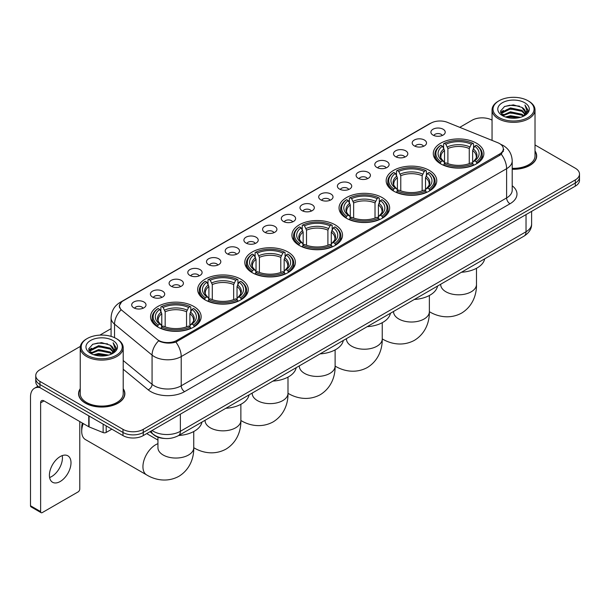 <?xml version="1.0" encoding="UTF-8"?>
<svg xmlns="http://www.w3.org/2000/svg" width="610" height="610" viewBox="0 0 610 610"><rect width="100%" height="100%" fill="white"/><g stroke="black" fill="none" stroke-linecap="round" stroke-linejoin="round"><path stroke-width="0.91" d="M287.981 252.014A25.3 14.609 0 0 0 260.409 248.842A25.3 14.609 0 0 0 244.793 262.338A25.3 14.609 0 0 0 252.204 272.67A25.3 14.609 0 0 0 279.776 275.834A25.3 14.609 0 0 0 295.392 262.338A25.3 14.609 0 0 0 287.981 252.014M429.349 170.396A25.3 14.609 0 0 0 401.776 167.224A25.3 14.609 0 0 0 386.16 180.72A25.3 14.609 0 0 0 393.572 191.052A25.3 14.609 0 0 0 421.144 194.216A25.3 14.609 0 0 0 436.76 180.72A25.3 14.609 0 0 0 429.349 170.396M382.226 197.602A25.3 14.609 0 0 0 354.654 194.43A25.3 14.609 0 0 0 339.038 207.926A25.3 14.609 0 0 0 346.45 218.258A25.3 14.609 0 0 0 374.021 221.422A25.3 14.609 0 0 0 389.637 207.926A25.3 14.609 0 0 0 382.226 197.602M335.103 224.808A25.3 14.609 0 0 0 307.531 221.636A25.3 14.609 0 0 0 291.915 235.132A25.3 14.609 0 0 0 299.327 245.464A25.3 14.609 0 0 0 326.899 248.628A25.3 14.609 0 0 0 342.515 235.132A25.3 14.609 0 0 0 335.103 224.808M240.858 279.22A25.3 14.609 0 0 0 213.287 276.048A25.3 14.609 0 0 0 197.671 289.544A25.3 14.609 0 0 0 205.082 299.876A25.3 14.609 0 0 0 232.654 303.04A25.3 14.609 0 0 0 248.27 289.544A25.3 14.609 0 0 0 240.858 279.22M193.736 306.418A25.3 14.609 0 0 0 166.164 303.254A25.3 14.609 0 0 0 150.548 316.75A25.3 14.609 0 0 0 157.959 327.082A25.3 14.609 0 0 0 185.531 330.246A25.3 14.609 0 0 0 201.148 316.75A25.3 14.609 0 0 0 193.736 306.418M476.471 143.19A25.3 14.609 0 0 0 448.899 140.025A25.3 14.609 0 0 0 433.283 153.514A25.3 14.609 0 0 0 440.687 163.846A25.3 14.609 0 0 0 468.266 167.01A25.3 14.609 0 0 0 483.882 153.514A25.3 14.609 0 0 0 476.471 143.19M414.297 145.874A7.16 4.133 180 0 1 412.871 144.707A7.16 4.133 180 0 1 415.242 139.568A7.16 4.133 180 0 1 424.423 140.033A7.16 4.133 180 0 1 425.841 144.707A7.16 4.133 180 0 1 414.297 145.874M423.546 146.308A4.293 2.478 0 0 0 422.394 145.096A4.293 2.478 0 0 0 418.163 144.471A4.293 2.478 0 0 0 415.166 146.308M395.593 156.671A7.16 4.133 180 0 1 394.174 155.504A7.16 4.133 180 0 1 396.546 150.365A7.16 4.133 180 0 1 405.719 150.83A7.16 4.133 180 0 1 407.144 155.504A7.16 4.133 180 0 1 395.593 156.671M404.849 157.105A4.293 2.478 0 0 0 403.698 155.893A4.293 2.478 0 0 0 399.466 155.268A4.293 2.478 0 0 0 396.469 157.105M376.896 167.468A7.16 4.133 180 0 1 375.47 166.301A7.16 4.133 180 0 1 377.842 161.162A7.16 4.133 180 0 1 387.022 161.627A7.16 4.133 180 0 1 388.44 166.301A7.16 4.133 180 0 1 376.896 167.468M386.145 167.902A4.293 2.478 0 0 0 384.994 166.69A4.293 2.478 0 0 0 380.762 166.065A4.293 2.478 0 0 0 377.765 167.902M358.192 178.265A7.16 4.133 180 0 1 356.774 177.098A7.16 4.133 180 0 1 359.145 171.959A7.16 4.133 180 0 1 368.318 172.424A7.16 4.133 180 0 1 369.744 177.098A7.16 4.133 180 0 1 358.192 178.265M367.449 178.7A4.293 2.478 0 0 0 366.297 177.487A4.293 2.478 0 0 0 362.065 176.862A4.293 2.478 0 0 0 359.069 178.7M339.495 189.062A7.16 4.133 180 0 1 338.07 187.895A7.16 4.133 180 0 1 340.441 182.756A7.16 4.133 180 0 1 349.621 183.213A7.16 4.133 180 0 1 351.04 187.895A7.16 4.133 180 0 1 339.495 189.062M348.745 189.489A4.293 2.478 0 0 0 347.593 188.284A4.293 2.478 0 0 0 343.361 187.659A4.293 2.478 0 0 0 340.365 189.489M320.791 199.859A7.16 4.133 180 0 1 319.373 198.692A7.16 4.133 180 0 1 321.744 193.553A7.16 4.133 180 0 1 330.917 194.01A7.16 4.133 180 0 1 332.343 198.692A7.16 4.133 180 0 1 320.791 199.859M330.048 200.286A4.293 2.478 0 0 0 328.897 199.081A4.293 2.478 0 0 0 324.665 198.448A4.293 2.478 0 0 0 321.668 200.286M302.095 210.656A7.16 4.133 180 0 1 300.669 209.489A7.16 4.133 180 0 1 303.04 204.35A7.16 4.133 180 0 1 312.221 204.808A7.16 4.133 180 0 1 313.639 209.489A7.16 4.133 180 0 1 302.095 210.656M311.344 211.083A4.293 2.478 0 0 0 310.193 209.878A4.293 2.478 0 0 0 305.961 209.245A4.293 2.478 0 0 0 302.964 211.083M283.391 221.453A7.16 4.133 180 0 1 281.972 220.286A7.16 4.133 180 0 1 284.344 215.147A7.16 4.133 180 0 1 293.517 215.604A7.16 4.133 180 0 1 294.943 220.286A7.16 4.133 180 0 1 283.391 221.453M292.647 221.88A4.293 2.478 0 0 0 291.496 220.675A4.293 2.478 0 0 0 287.264 220.042A4.293 2.478 0 0 0 284.268 221.88M264.694 232.25A7.16 4.133 180 0 1 263.268 231.083A7.16 4.133 180 0 1 265.64 225.944A7.16 4.133 180 0 1 274.82 226.401A7.16 4.133 180 0 1 276.238 231.083A7.16 4.133 180 0 1 264.694 232.25M273.943 232.677A4.293 2.478 0 0 0 272.792 231.472A4.293 2.478 0 0 0 268.56 230.839A4.293 2.478 0 0 0 265.563 232.677M245.99 243.047A7.16 4.133 180 0 1 244.572 241.88A7.16 4.133 180 0 1 246.943 236.741A7.16 4.133 180 0 1 256.116 237.198A7.16 4.133 180 0 1 257.542 241.88A7.16 4.133 180 0 1 245.99 243.047M255.247 243.474A4.293 2.478 0 0 0 254.095 242.269A4.293 2.478 0 0 0 249.864 241.636A4.293 2.478 0 0 0 246.867 243.474M227.294 253.844A7.16 4.133 180 0 1 225.868 252.67A7.16 4.133 180 0 1 228.239 247.538A7.16 4.133 180 0 1 237.42 247.995A7.16 4.133 180 0 1 238.838 252.67A7.16 4.133 180 0 1 227.294 253.844M236.543 254.271A4.293 2.478 0 0 0 235.391 253.066A4.293 2.478 0 0 0 231.16 252.433A4.293 2.478 0 0 0 228.163 254.271M208.589 264.641A7.16 4.133 180 0 1 207.171 263.467A7.16 4.133 180 0 1 209.543 258.335A7.16 4.133 180 0 1 218.715 258.792A7.16 4.133 180 0 1 220.141 263.467A7.16 4.133 180 0 1 208.589 264.641M217.846 265.068A4.293 2.478 0 0 0 216.695 263.863A4.293 2.478 0 0 0 212.463 263.23A4.293 2.478 0 0 0 209.466 265.068M189.893 275.438A7.16 4.133 180 0 1 188.467 274.264A7.16 4.133 180 0 1 190.838 269.124A7.16 4.133 180 0 1 200.019 269.589A7.16 4.133 180 0 1 201.437 274.264A7.16 4.133 180 0 1 189.893 275.438M199.142 275.865A4.293 2.478 0 0 0 197.991 274.652A4.293 2.478 0 0 0 193.759 274.027A4.293 2.478 0 0 0 190.762 275.865M171.189 286.235A7.16 4.133 180 0 1 169.771 285.061A7.16 4.133 180 0 1 172.142 279.921A7.16 4.133 180 0 1 181.315 280.387A7.16 4.133 180 0 1 182.741 285.061A7.16 4.133 180 0 1 171.189 286.235M180.446 286.662A4.293 2.478 0 0 0 179.294 285.45A4.293 2.478 0 0 0 175.062 284.824A4.293 2.478 0 0 0 172.066 286.662M152.492 297.032A7.16 4.133 180 0 1 151.066 295.858A7.16 4.133 180 0 1 153.438 290.718A7.16 4.133 180 0 1 162.618 291.183A7.16 4.133 180 0 1 164.037 295.858A7.16 4.133 180 0 1 152.492 297.032M161.742 297.459A4.293 2.478 0 0 0 160.59 296.246A4.293 2.478 0 0 0 156.358 295.621A4.293 2.478 0 0 0 153.362 297.459M133.788 307.821A7.16 4.133 180 0 1 132.37 306.655A7.16 4.133 180 0 1 134.741 301.515A7.16 4.133 180 0 1 143.914 301.981A7.16 4.133 180 0 1 145.34 306.655A7.16 4.133 180 0 1 133.788 307.821M143.045 308.256A4.293 2.478 0 0 0 141.894 307.043A4.293 2.478 0 0 0 137.662 306.418A4.293 2.478 0 0 0 134.665 308.256M432.993 135.084A7.16 4.133 180 0 1 431.575 133.91A7.16 4.133 180 0 1 433.946 128.771A7.16 4.133 180 0 1 443.119 129.236A7.16 4.133 180 0 1 444.545 133.91A7.16 4.133 180 0 1 432.993 135.084M442.25 135.511A4.293 2.478 0 0 0 441.099 134.299A4.293 2.478 0 0 0 436.867 133.674A4.293 2.478 0 0 0 433.87 135.511M497.806 142.725A12.886 7.442 180 0 1 499.529 143.556A12.886 7.442 180 0 1 503.303 148.817A12.886 7.442 180 0 1 499.529 154.078L176.831 340.388A12.886 7.442 180 0 1 157.159 339.396L121.847 310.284A12.886 7.442 180 0 1 119.514 306.014A12.886 7.442 180 0 1 123.289 300.753L430.873 123.174A12.886 7.442 180 0 1 447.374 122.335L497.806 142.725M164.692 438.476A14.32 8.265 180 0 1 153.964 434.968L149.991 431.697M80.238 388.707A23.149 13.367 0 0 0 78.568 393.694A23.149 13.367 0 0 0 85.354 403.141A23.149 13.367 0 0 0 110.585 406.039A23.149 13.367 0 0 0 124.875 393.694A23.149 13.367 0 0 0 123.205 388.707M503.807 149.366L501.283 154.216L500.032 155.131L175.886 342.08C170.495 343.628 165.196 343.438 159.988 341.501L158.6 340.83A16.706 11.178 129.5 0 0 152.073 355.096L114.535 324.146A19.093 11.026 180 0 1 111.089 317.825L111.089 336.369M80.36 346.388L39.955 369.721A14.32 8.265 0 0 0 35.754 375.569L35.754 381.807A14.32 8.265 0 0 0 39.955 387.647L122.991 435.593L122.991 432.475A14.32 8.265 0 0 0 143.243 432.475L575.306 183.023A14.32 8.265 0 0 0 579.5 177.174A14.32 8.265 0 0 1 575.306 183.023L143.243 432.475A14.32 8.265 0 0 1 122.991 432.475L39.955 384.529L122.991 432.475L122.991 429.356A14.32 8.265 0 0 0 143.243 429.356L575.306 179.904A14.32 8.265 0 0 0 579.5 174.056A14.32 8.265 0 0 0 575.306 168.215L535.016 144.951M35.754 378.688A14.32 8.265 0 0 0 39.955 384.529A14.32 8.265 0 0 1 35.754 378.688M114.535 337.658L114.535 324.146A16.706 11.178 129.5 0 1 121.016 309.926L119.186 306.006L121.543 301.996M512.209 169.283A23.149 13.367 0 0 0 536.686 155.931A23.149 13.367 0 0 0 535.016 150.952M492.049 120.147A14.32 8.265 0 0 0 472.018 120.269L459.765 127.345M111.089 328.653L99.887 335.111M35.754 375.569A14.32 8.265 0 0 0 39.955 381.41L122.991 429.356M122.991 435.593A14.32 8.265 0 0 0 143.243 435.593L575.306 186.141A14.32 8.265 0 0 0 579.5 180.293L579.5 174.056M499.018 117.539A20.526 11.849 0 0 0 528.046 117.539A20.526 11.849 0 0 0 528.046 100.78L528.725 101.168A21.48 12.406 0 0 1 535.016 109.945A21.48 12.406 0 0 1 521.756 121.398A21.48 12.406 0 0 1 498.347 118.714A21.48 12.406 0 0 1 492.049 109.945A21.48 12.406 0 0 1 498.347 101.168L499.018 100.78A20.526 11.849 0 0 0 499.018 117.539M512.209 168.314A21.48 12.406 0 0 0 535.016 155.931L535.016 109.945M512.209 169.138A22.913 13.229 0 0 0 536.449 155.931A22.913 13.229 0 0 0 535.016 151.333M505.492 116.983L510.448 115.709L520.49 117.326M506.91 117.41L510.448 116.685L519.018 117.684M502.419 115.374L510.448 111.813L521.969 114.245L523.83 115.786M502.899 115.793L510.448 112.789L521.969 115.221L523.311 116.251M501.74 114.726L502.007 112.141L510.448 107.917L521.969 110.349L525.126 113.933M501.633 114.253L502.007 113.117L510.448 108.893L521.969 111.325L524.905 114.398M523.189 116.35A11.933 6.893 0 0 0 525.469 112.301A11.933 6.893 0 0 0 521.969 107.429L525.462 112.537M524.676 102.732A15.753 9.097 0 0 0 502.426 102.709A15.753 9.097 0 0 0 502.327 115.549A15.753 9.097 0 0 0 502.396 115.595A15.753 9.097 0 0 0 524.745 115.549A15.753 9.097 0 0 0 524.676 102.732M521.969 107.429L513.399 104.867L504.584 106.491L500.497 111.104L503.212 116.03M524.165 115.87L527.978 111.043L528.054 110.174L524.951 105.004L526.903 110.799L523.319 116.289M528.725 101.168L528.046 100.78A20.526 11.849 0 0 0 499.018 100.78M524.951 105.004L528.046 110.372M504.378 106.59L509.777 105.255L519.445 106.125M500.657 112.865L502.419 111.477M506.292 109.83L509.777 109.159L519.102 109.922M506.292 113.727L509.777 113.056L519.102 113.818M507.009 117.44L509.777 116.952L519.003 117.692M500.558 112.476L503.448 110.425M502.091 115.099L503.448 114.322M440.237 163.579L440.916 161.764A22.723 13.123 0 0 1 440.916 145.264L442.479 146.171A20.526 11.849 0 0 0 442.479 160.865L444.019 161.742L444.515 163.587M444.515 162.832L444.515 150.495L442.479 146.171M443.615 148.123L443.615 143.708L444.293 143.32A22.723 13.123 0 0 1 472.872 143.32L471.309 144.219A20.526 11.849 0 0 0 445.849 144.219L447.892 148.543L447.892 163.632M469.265 163.632L469.265 148.543L471.309 144.219M461.434 272.266A26.253 15.158 0 0 0 484.683 258.838M443.615 164.891A23.676 13.672 0 0 0 473.551 164.891L472.872 163.716A22.723 13.123 0 0 1 444.293 163.716L443.615 165.295M473.551 165.295L473.551 164.891M440.916 145.264L440.237 145.653A23.676 13.672 0 0 0 434.899 154.299A23.676 13.672 0 0 0 440.237 162.939M472.872 143.32L473.551 143.708L473.551 148.123M444.293 163.716L445.849 162.817A20.526 11.849 0 0 0 471.309 162.817L472.872 163.716M442.479 160.865L440.916 161.764M445.849 144.219L444.293 143.32M444.019 148.825A18.361 10.599 0 0 0 444.019 161.742L444.103 161.802C441.495 159.279 440.435 157.563 440.916 156.663A17.659 10.195 0 0 1 444.515 150.495M476.928 162.939A23.676 13.672 0 0 0 482.258 154.299A23.676 13.672 0 0 0 476.928 145.653L476.25 145.264A22.723 13.123 0 0 1 476.25 161.764L476.928 163.579M476.25 161.764L474.687 160.865A20.526 11.849 0 0 0 474.687 146.171L476.25 145.264M474.687 146.171L472.643 150.495L472.643 162.832L473.139 161.742L474.687 160.865M472.643 150.495A17.659 10.195 0 0 1 476.242 156.663C476.723 157.571 475.663 159.286 473.055 161.802L473.139 161.742A18.361 10.599 0 0 0 473.139 148.825M472.643 163.587L472.643 162.832M393.114 190.785L393.793 188.97A22.723 13.123 0 0 1 393.793 172.47L395.356 173.377A20.526 11.849 0 0 0 395.356 188.071L396.896 188.947L397.4 190.793M397.4 190.038L397.4 177.701L395.356 173.377M396.492 175.329L396.492 170.914L397.171 170.525A22.723 13.123 0 0 1 425.75 170.525L424.186 171.425A20.526 11.849 0 0 0 398.734 171.425L400.77 175.749L400.77 190.838M422.143 190.838L422.143 175.749L424.186 171.425M414.312 299.472A26.253 15.158 0 0 0 437.561 286.044M396.492 192.097A23.676 13.672 0 0 0 426.428 192.097L425.75 190.922A22.723 13.123 0 0 1 397.171 190.922L396.492 192.501M426.428 192.501L426.428 192.097M393.793 172.47L393.114 172.859A23.676 13.672 0 0 0 387.785 181.505A23.676 13.672 0 0 0 393.114 190.145M425.75 170.525L426.428 170.914L426.428 175.329M397.171 190.922L398.734 190.023A20.526 11.849 0 0 0 424.186 190.023L425.75 190.922M395.356 188.071L393.793 188.97M398.734 171.425L397.171 170.525M396.896 176.031A18.361 10.599 0 0 0 396.896 188.947L396.98 189.008C394.373 186.485 393.313 184.769 393.793 183.869A17.659 10.195 0 0 1 397.4 177.701M429.806 190.145A23.676 13.672 0 0 0 435.136 181.505A23.676 13.672 0 0 0 429.806 172.859L429.127 172.47A22.723 13.123 0 0 1 429.127 188.97L429.806 190.785M429.127 188.97L427.564 188.071A20.526 11.849 0 0 0 427.564 173.377L429.127 172.47M427.564 173.377L425.521 177.701L425.521 190.038L426.016 188.947L427.564 188.071M425.521 177.701A17.659 10.195 0 0 1 429.12 183.869C429.6 184.777 428.54 186.485 425.933 189.008L426.016 188.947A18.361 10.599 0 0 0 426.016 176.031M425.521 190.793L425.521 190.038M345.992 217.991L346.671 216.176A22.723 13.123 0 0 1 346.671 199.676L348.234 200.583A20.526 11.849 0 0 0 348.234 215.277L349.774 216.154L350.277 217.999M350.277 217.244L350.277 204.907L348.234 200.583M349.37 202.535L349.37 198.113L350.048 197.731A22.723 13.123 0 0 1 378.627 197.731L377.064 198.631A20.526 11.849 0 0 0 351.612 198.631L353.647 202.955L353.647 218.044M375.02 218.044L375.02 202.955L377.064 198.631M367.189 326.678A26.253 15.158 0 0 0 390.438 313.25M349.37 219.303A23.676 13.672 0 0 0 379.306 219.303L378.627 218.128A22.723 13.123 0 0 1 350.048 218.128L349.37 219.707M379.306 219.707L379.306 219.303M346.671 199.676L345.992 200.065A23.676 13.672 0 0 0 340.662 208.704A23.676 13.672 0 0 0 345.992 217.351M378.627 197.731L379.306 198.113L379.306 202.535M350.048 218.128L351.612 217.229A20.526 11.849 0 0 0 377.064 217.229L378.627 218.128M348.234 215.277L346.671 216.176M351.612 198.631L350.048 197.731M349.774 203.237A18.361 10.599 0 0 0 349.774 216.154L349.865 216.214C347.25 213.691 346.19 211.975 346.671 211.075A17.659 10.195 0 0 1 350.277 204.907M382.683 217.351A23.676 13.672 0 0 0 388.013 208.704A23.676 13.672 0 0 0 382.683 200.065L382.005 199.676A22.723 13.123 0 0 1 382.005 216.176L382.683 217.991M382.005 216.176L380.442 215.277A20.526 11.849 0 0 0 380.442 200.583L382.005 199.676M380.442 200.583L378.398 204.907L378.398 217.244L378.901 216.154L380.442 215.277M378.398 204.907A17.659 10.195 0 0 1 381.997 211.075C382.478 211.983 381.418 213.691 378.81 216.214L378.901 216.154A18.361 10.599 0 0 0 378.901 203.237M378.398 217.999L378.398 217.244M298.869 245.189L299.548 243.382A22.723 13.123 0 0 1 299.548 226.882L301.111 227.782A20.526 11.849 0 0 0 301.111 242.483L302.651 243.359L303.155 245.205M303.155 244.45L303.155 232.113L301.111 227.782M302.247 229.741L302.247 225.319L302.926 224.938A22.723 13.123 0 0 1 331.504 224.938L329.941 225.837A20.526 11.849 0 0 0 304.489 225.837L306.525 230.161L306.525 245.25M327.906 245.25L327.906 230.161L329.941 225.837M320.067 353.884A26.253 15.158 0 0 0 343.316 340.456M302.247 246.501A23.676 13.672 0 0 0 332.183 246.501L331.504 245.334A22.723 13.123 0 0 1 302.926 245.334L302.247 246.913M332.183 246.913L332.183 246.501M299.548 226.882L298.869 227.271A23.676 13.672 0 0 0 293.54 235.91A23.676 13.672 0 0 0 298.869 244.557M331.504 224.938L332.183 225.319L332.183 229.741M302.926 245.334L304.489 244.435A20.526 11.849 0 0 0 329.941 244.435L331.504 245.334M301.111 242.483L299.548 243.382M304.489 225.837L302.926 224.938M302.651 230.443A18.361 10.599 0 0 0 302.651 243.359L302.743 243.413C300.135 240.897 299.068 239.181 299.556 238.281A17.659 10.195 0 0 1 303.155 232.113M335.561 244.557A23.676 13.672 0 0 0 340.891 235.91A23.676 13.672 0 0 0 335.561 227.271L334.882 226.882A22.723 13.123 0 0 1 334.882 243.382L335.561 245.189M334.882 243.382L333.319 242.483A20.526 11.849 0 0 0 333.319 227.782L334.882 226.882M333.319 227.782L331.276 232.113L331.276 244.45L331.779 243.359L333.319 242.483M331.276 232.113A17.659 10.195 0 0 1 334.875 238.281C335.355 239.189 334.295 240.897 331.688 243.413L331.779 243.359A18.361 10.599 0 0 0 331.779 230.443M331.276 245.205L331.276 244.45M251.747 272.395L252.426 270.588A22.723 13.123 0 0 1 252.426 254.088L253.989 254.988A20.526 11.849 0 0 0 253.989 269.689L255.529 270.565L256.032 272.411M256.032 271.656L256.032 259.319L253.989 254.988M255.125 256.947L255.125 252.525L255.803 252.143A22.723 13.123 0 0 1 284.382 252.143L282.819 253.043A20.526 11.849 0 0 0 257.367 253.043L259.402 257.367L259.402 272.457M280.783 272.457L280.783 257.367L282.819 253.043M272.944 381.09A26.253 15.158 0 0 0 296.193 367.662M255.125 273.707A23.676 13.672 0 0 0 285.061 273.707L284.382 272.54A22.723 13.123 0 0 1 255.803 272.54L255.125 274.119M285.061 274.119L285.061 273.707M252.426 254.088L251.747 254.477A23.676 13.672 0 0 0 246.417 263.116A23.676 13.672 0 0 0 251.747 271.763M284.382 252.143L285.061 252.525L285.061 256.947M255.803 272.54L257.367 271.641A20.526 11.849 0 0 0 282.819 271.641L284.382 272.54M253.989 269.689L252.426 270.588M257.367 253.043L255.803 252.143M255.529 257.649A18.361 10.599 0 0 0 255.529 270.565L255.62 270.619C253.013 268.103 251.945 266.387 252.433 265.487A17.659 10.195 0 0 1 256.032 259.319M288.438 271.763A23.676 13.672 0 0 0 293.768 263.116A23.676 13.672 0 0 0 288.438 254.477L287.76 254.088A22.723 13.123 0 0 1 287.76 270.588L288.438 272.395M287.76 270.588L286.197 269.689A20.526 11.849 0 0 0 286.197 254.988L287.76 254.088M286.197 254.988L284.153 259.319L284.153 271.656L284.656 270.565L286.197 269.689M284.153 259.319A17.659 10.195 0 0 1 287.752 265.487C288.233 266.395 287.173 268.103 284.565 270.619L284.656 270.565A18.361 10.599 0 0 0 284.656 257.649M284.153 272.411L284.153 271.656M204.625 299.601L205.303 297.794A22.723 13.123 0 0 1 205.303 281.294L206.866 282.194A20.526 11.849 0 0 0 206.866 296.895L208.406 297.771L208.91 299.609M208.91 298.862L208.91 286.517L206.866 282.194M208.002 284.153L208.002 279.731L208.681 279.342A22.723 13.123 0 0 1 237.26 279.342L235.696 280.249A20.526 11.849 0 0 0 210.244 280.249L212.288 284.573L212.288 299.662M233.66 299.662L233.66 284.573L235.696 280.249M225.822 408.296A26.253 15.158 0 0 0 249.071 394.868M208.002 300.913A23.676 13.672 0 0 0 237.938 300.913L237.26 299.746A22.723 13.123 0 0 1 208.681 299.746L208.002 301.325M237.938 301.325L237.938 300.913M205.303 281.294L204.625 281.683A23.676 13.672 0 0 0 199.295 290.322A23.676 13.672 0 0 0 204.625 298.969M237.26 279.342L237.938 279.731L237.938 284.153M208.681 299.746L210.244 298.839A20.526 11.849 0 0 0 235.696 298.839L237.26 299.746M206.866 296.895L205.303 297.794M210.244 280.249L208.681 279.342M208.406 284.855A18.361 10.599 0 0 0 208.406 297.771L208.498 297.825C205.89 295.309 204.823 293.593 205.311 292.693A17.659 10.195 0 0 1 208.91 286.517M241.316 298.969A23.676 13.672 0 0 0 246.646 290.322A23.676 13.672 0 0 0 241.316 281.683L240.637 281.294A22.723 13.123 0 0 1 240.637 297.794L241.316 299.601M240.637 297.794L239.074 296.895A20.526 11.849 0 0 0 239.074 282.194L240.637 281.294M239.074 282.194L237.031 286.517L237.031 298.862L237.534 297.771L239.074 296.895M237.031 286.517A17.659 10.195 0 0 1 240.63 292.693C241.118 293.601 240.05 295.309 237.442 297.825L237.534 297.771A18.361 10.599 0 0 0 237.534 284.855M237.031 299.609L237.031 298.862M83.227 423.546A17.903 10.332 120 0 0 81.709 431.361L81.709 427.465A13.13 7.579 -60 0 1 82.38 423.058M81.709 431.361A17.903 10.332 120 0 0 85.415 439.558L146.644 474.908A17.903 10.332 -60 0 1 143.899 460.565A17.903 10.332 -60 0 1 155.596 444.789A17.903 10.332 -60 0 1 157.944 443.683M157.502 326.808L158.181 325A22.723 13.123 0 0 1 158.181 308.5L159.744 309.4A20.526 11.849 0 0 0 159.744 324.101L161.284 324.977L161.787 326.815M161.787 326.068L161.787 313.723L159.744 309.4M160.88 311.359L160.88 306.937L161.558 306.548A22.723 13.123 0 0 1 190.137 306.548L188.574 307.455A20.526 11.849 0 0 0 163.122 307.455L165.165 311.779L165.165 326.868M186.538 326.868L186.538 311.779L188.574 307.455M178.7 435.502A26.253 15.158 0 0 0 201.948 422.074M160.88 328.119A23.676 13.672 0 0 0 190.816 328.119L190.137 326.952A22.723 13.123 0 0 1 161.558 326.952L160.88 328.523M190.816 328.523L190.816 328.119M158.181 308.5L157.502 308.889A23.676 13.672 0 0 0 152.172 317.528A23.676 13.672 0 0 0 157.502 326.175M190.137 306.548L190.816 306.937L190.816 311.359M161.558 326.952L163.122 326.045A20.526 11.849 0 0 0 188.574 326.045L190.137 326.952M159.744 324.101L158.181 325M163.122 307.455L161.558 306.548M161.284 312.061A18.361 10.599 0 0 0 161.284 324.977L161.375 325.031C158.768 322.515 157.7 320.799 158.188 319.899A17.659 10.195 0 0 1 161.787 313.723M194.194 326.175A23.676 13.672 0 0 0 199.523 317.528A23.676 13.672 0 0 0 194.194 308.889L193.515 308.5A22.723 13.123 0 0 1 193.515 325L194.194 326.808M193.515 325L191.952 324.101A20.526 11.849 0 0 0 191.952 309.4L193.515 308.5M191.952 309.4L189.908 313.723L189.908 326.068L190.411 324.977L191.952 324.101M189.908 313.723A17.659 10.195 0 0 1 193.515 319.899C193.995 320.807 192.928 322.515 190.32 325.031L190.411 324.977A18.361 10.599 0 0 0 190.411 312.061M189.908 326.815L189.908 326.068M62.243 455.609A15.273 8.822 -60 0 1 51.636 476.562A15.273 8.822 -60 0 1 49.601 477.516M60.207 481.503A15.273 8.822 120 0 0 70.18 468.045A15.273 8.822 120 0 0 67.84 455.807A15.273 8.822 120 0 0 60.207 456.562A15.273 8.822 120 0 0 50.226 470.02A15.273 8.822 120 0 0 52.567 482.266A15.273 8.822 120 0 0 60.207 481.503M106.193 425.894L106.193 432.421L111.851 429.158M39.787 387.556A19.093 11.026 -120 0 0 34.457 388.265A19.093 11.026 -120 0 0 30.5 397.003L30.5 505.751L40.626 511.599L40.626 402.852A4.773 2.753 60 0 1 41.617 400.663A4.773 2.753 60 0 1 44.004 400.9L88.747 426.733L88.747 415.822M40.626 511.599A2.387 1.38 120 0 0 41.122 512.69L30.996 506.841A2.387 1.38 -60 0 1 30.5 505.751M41.122 512.69A2.387 1.38 120 0 0 42.311 512.568L78.095 491.912A2.387 1.38 120 0 0 79.78 488.991L79.78 421.556M106.193 432.421A2.387 1.38 180 0 1 103.136 432.582L89.068 426.893A2.387 1.38 180 0 1 88.747 426.733M87.207 355.302A20.526 11.849 0 0 0 116.235 355.302A20.526 11.849 0 0 0 116.235 338.542A20.526 11.849 0 0 0 116.235 338.535L116.914 338.931A21.48 12.406 0 0 1 123.205 347.7A21.48 12.406 0 0 1 109.945 359.153A21.48 12.406 0 0 1 86.536 356.469A21.48 12.406 0 0 1 80.238 347.7A21.48 12.406 0 0 1 86.536 338.931L87.207 338.542A20.526 11.849 0 0 0 87.207 355.302M80.238 347.7L80.238 393.694A21.48 12.406 0 0 0 86.536 402.463A21.48 12.406 0 0 0 109.945 405.147A21.48 12.406 0 0 0 123.205 393.694L123.205 347.7M80.238 389.088A22.913 13.229 0 0 0 78.812 393.694A22.913 13.229 0 0 0 85.522 403.042A22.913 13.229 0 0 0 110.494 405.909A22.913 13.229 0 0 0 124.638 393.694A22.913 13.229 0 0 0 123.205 389.088M93.681 354.738L98.637 353.472L108.679 355.081M95.099 355.173L98.637 354.44L107.207 355.447L97.966 354.707L95.198 355.195M90.608 353.137L98.637 349.576L110.158 352.008L112.019 353.541M91.088 353.556L98.637 350.544L110.158 352.976L111.5 354.006M89.929 352.481L90.196 349.896L98.637 345.672L110.158 348.104L113.315 351.688M89.822 352.008L90.196 350.872L98.637 346.648L110.158 349.08L113.094 352.153M111.378 354.105A11.933 6.893 0 0 0 113.658 350.056A11.933 6.893 0 0 0 110.158 345.184L113.651 350.292M112.865 340.487A15.753 9.097 0 0 0 90.615 340.464A15.753 9.097 0 0 0 90.516 353.312A15.753 9.097 0 0 0 90.585 353.35A15.753 9.097 0 0 0 112.934 353.312A15.753 9.097 0 0 0 112.865 340.487M110.158 345.184L101.588 342.622L92.773 344.246L88.694 348.859L91.401 353.785M112.362 353.625L116.167 348.798L116.243 347.936L113.14 342.759L115.092 348.554L111.508 354.044M116.914 338.931L116.235 338.542A20.526 11.849 0 0 0 87.207 338.542M113.14 342.759L116.235 348.127M92.567 344.345L97.966 343.018L107.634 343.88M88.846 350.62L90.608 349.24M94.481 347.586L97.966 346.915L107.291 347.677M94.481 351.49L97.966 350.811L107.291 351.573M88.747 350.239L91.637 348.18M90.28 352.854L91.637 352.077M176.831 340.388L176.831 341.707M499.529 154.078L499.529 155.42M512.209 185.768A23.866 13.778 180 0 1 509.99 203.778L184.594 391.643A4.773 2.753 60 0 1 181.216 385.794L506.613 197.93A19.093 11.026 0 0 0 512.209 190.137L512.209 160.903A19.093 11.026 180 0 1 506.613 168.696A16.706 9.646 -120 0 0 501.283 154.216M184.594 391.643A23.866 13.778 180 0 1 150.838 391.643A23.866 13.778 180 0 1 148.161 389.805L123.205 369.225M154.216 385.794A19.093 11.026 0 0 0 181.216 385.794L181.216 356.568A19.093 11.026 180 0 1 154.216 356.568A19.093 11.026 180 0 1 152.073 355.096L152.073 384.323A19.093 11.026 0 0 0 154.216 385.794M500.741 144.288A16.706 7.823 112 0 0 500.52 144.204L503.151 145.462C508.862 148.886 511.882 154.04 512.209 160.903M175.886 342.08A16.706 9.646 60 0 1 181.216 356.568L506.613 168.696L506.613 197.93A4.773 2.753 60 0 0 509.99 203.778M121.87 301.729A16.706 9.646 -120 0 0 120.139 302.377C114.428 305.808 111.409 310.955 111.089 317.825M120.139 302.377L429.463 123.792A16.706 9.646 60 0 1 430.729 123.25M143.243 429.356L143.243 435.593M575.306 179.904L575.306 186.141M39.955 381.41L39.955 387.647M123.205 360.525L152.073 384.323A4.773 3.195 -50.5 0 1 148.161 389.805M152.088 430.485A19.093 11.026 0 0 0 153.369 431.3A19.093 11.026 0 0 0 180.369 431.3L526.026 231.747A19.093 11.026 0 0 0 531.615 223.946C531.752 228.689 529.236 232.745 524.043 236.116L178.394 435.677A9.546 5.513 60 0 0 180.369 431.3L180.369 414.152M526.026 214.59L526.026 231.747A9.546 5.513 60 0 1 524.043 236.116M151.31 430.934A9.546 6.382 129.5 0 0 152.973 434.038L150.075 431.644M476.479 268.286L476.479 284.481A17.903 10.332 180 0 1 471.24 291.786A17.903 10.332 180 0 1 445.925 291.786A17.903 10.332 180 0 1 440.679 284.481L440.717 285.183M476.479 284.481C476.723 293.471 473.383 305.885 461.602 313.098C449.463 319.693 437.042 316.384 429.379 311.679L429.364 311.664A17.903 10.332 -60 0 1 429.364 311.664A17.903 10.332 180 0 1 424.118 318.992A17.903 10.332 180 0 1 398.803 318.992A17.903 10.332 180 0 1 393.557 311.687L393.595 312.389M469.265 148.543A17.659 10.195 0 0 0 447.892 148.543M469.769 146.88A18.361 10.599 0 0 0 447.397 146.88M429.364 295.492L429.364 311.687C429.6 320.677 426.26 333.09 414.48 340.304C402.341 346.899 389.92 343.59 382.256 338.885A17.903 10.332 -60 0 1 382.241 338.87L382.256 338.885A17.903 10.332 180 0 1 376.995 346.198A17.903 10.332 180 0 1 351.68 346.198A17.903 10.332 180 0 1 346.434 338.893L346.48 339.595M422.143 175.749A17.659 10.195 0 0 0 400.77 175.749M422.646 174.086A18.361 10.599 0 0 0 400.274 174.086M335.134 366.084A17.903 10.332 -60 0 1 335.119 366.076L335.119 366.076C342.797 370.788 355.218 374.105 367.357 367.51C379.138 360.296 382.478 347.883 382.241 338.893L382.241 322.698M375.02 202.955A17.659 10.195 0 0 0 353.647 202.955M375.524 201.292A18.361 10.599 0 0 0 353.152 201.292M335.119 349.904L335.119 366.099A17.903 10.332 180 0 1 329.873 373.404A17.903 10.332 180 0 1 304.558 373.404A17.903 10.332 180 0 1 299.312 366.099L299.358 366.801M335.119 366.099C335.355 375.089 332.015 387.502 320.235 394.708C308.096 401.311 295.675 397.995 288.012 393.29L287.996 393.282A17.903 10.332 -60 0 1 287.996 393.282A17.903 10.332 180 0 1 282.75 400.61A17.903 10.332 180 0 1 257.435 400.61A17.903 10.332 180 0 1 252.189 393.305L252.235 393.999M327.906 230.161A17.659 10.195 0 0 0 306.525 230.161M328.401 228.498A18.361 10.599 0 0 0 306.029 228.498M240.889 420.496A17.903 10.332 -60 0 1 240.874 420.488L240.874 420.488C248.552 425.2 260.973 428.517 273.112 421.914C284.893 414.708 288.233 402.295 287.996 393.305L287.996 377.11M280.783 257.367A17.659 10.195 0 0 0 259.402 257.367M281.279 255.697A18.361 10.599 0 0 0 258.907 255.697M240.874 404.316L240.874 420.511A17.903 10.332 180 0 1 235.628 427.816A17.903 10.332 180 0 1 210.313 427.816A17.903 10.332 180 0 1 205.067 420.511L205.112 421.205M240.874 420.511C241.11 429.501 237.77 441.907 225.99 449.12C213.851 455.723 201.43 452.406 193.766 447.702L193.751 447.694A17.903 10.332 -60 0 1 193.751 447.694A17.903 10.332 180 0 1 188.505 455.022A17.903 10.332 180 0 1 163.19 455.022A17.903 10.332 180 0 1 157.944 447.717L157.99 448.411M233.66 284.573A17.659 10.195 0 0 0 212.288 284.573M234.156 282.903A18.361 10.599 0 0 0 211.784 282.903M186.538 311.779A17.659 10.195 0 0 0 165.165 311.779M187.034 310.109A18.361 10.599 0 0 0 164.662 310.109M40.626 402.852L44.004 400.9M89.068 416.005L89.068 426.893M103.136 432.582L103.136 424.133M119.514 306.014L119.514 307.676M503.303 148.817L503.303 151.562M429.463 123.792L432.528 122.366M178.394 435.677C170.708 439.536 163.03 439.536 155.344 435.677L152.973 434.038M531.615 223.946L531.615 211.365M536.449 157.845L536.449 155.931M501.603 114.558L501.603 113.765M492.049 140.399L492.049 109.945M434.899 158.661L434.899 154.299M482.258 158.661L482.258 154.299M387.785 185.867L387.785 181.505M435.136 185.867L435.136 181.505M340.662 213.073L340.662 208.704M388.013 213.073L388.013 208.704M293.54 240.279L293.54 235.91M340.891 240.279L340.891 235.91M246.417 267.485L246.417 263.116M293.768 267.485L293.768 263.116M199.295 294.691L199.295 290.322M246.646 294.691L246.646 290.322M193.751 431.522L193.751 447.717C193.995 456.699 190.648 469.113 178.867 476.326C166.728 482.929 154.307 479.612 146.644 474.908M152.172 321.897L152.172 317.528M199.523 321.897L199.523 317.528M157.944 440.092L146.697 433.596M157.944 437.179L157.944 447.717M34.457 388.265L37.98 386.229M124.638 395.608L124.638 393.694M89.792 352.313L89.792 351.52M78.812 395.608L78.812 393.694"/></g></svg>
